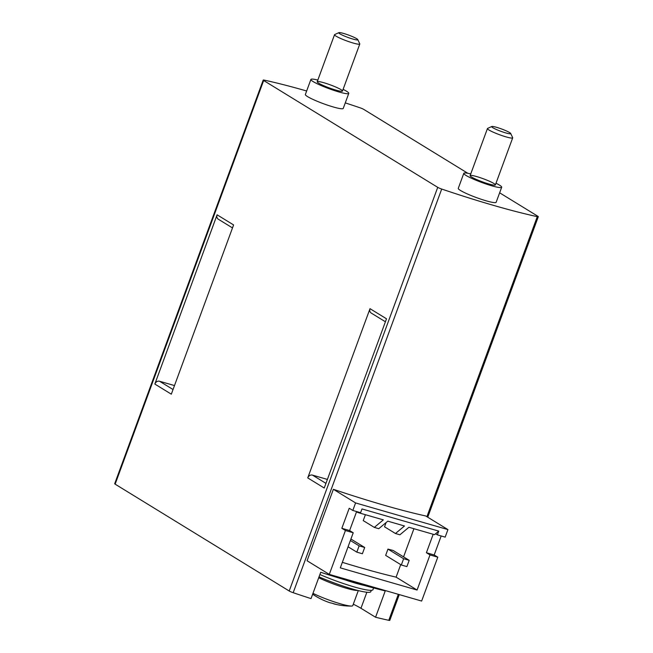 <?xml version="1.0" encoding="UTF-8"?>
<svg xmlns="http://www.w3.org/2000/svg" width="653" height="653" viewBox="0 0 653 653"><rect width="100%" height="100%" fill="white"/><g stroke="black" fill="none" stroke-linecap="round" stroke-linejoin="round"><path stroke-width="0.98" d="M441.175 535.974L434.188 554.977L437.788 557.18L421.642 601.054L329.292 574.387L307.081 560.756L333.373 489.301A181.632 21.761 20.2 0 0 425.723 515.968L447.934 529.599L355.583 502.932L352.816 510.458L360.603 512.703L361.991 508.948L438.759 531.118L437.371 534.872L435.575 533.77L434.514 534.66L408.925 527.265L399.905 534.791L395.457 533.509L384.535 526.808L386.094 522.571M438.759 531.118L435.575 533.77M433.184 534.276L426.401 552.724L429.992 554.936L417.079 590.034L396.102 577.154L400.713 564.625M403.562 556.878L413.929 528.71M447.934 529.599L445.166 537.125L437.371 534.872M429.992 554.936L437.788 557.18M417.079 590.034L340.311 567.865L353.224 532.766L345.437 530.514L329.292 574.387M499.643 192.806L537.86 216.265A4.032 0.482 -159.8 0 1 538.309 216.69A4.032 0.482 -159.8 0 1 537.288 216.649A181.632 21.761 -159.8 0 1 441.706 189.052A4.032 0.482 -159.8 0 1 437.722 187.346L263.657 80.507A4.032 0.482 -159.8 0 1 263.208 80.074A4.032 0.482 -159.8 0 1 264.228 80.115A181.632 21.761 -159.8 0 1 306.649 90.996M345.282 102.888A181.632 21.761 -159.8 0 1 359.811 107.712A4.032 0.482 -159.8 0 1 363.794 109.418L467.834 173.282M263.208 80.074L114.691 483.726A4.032 0.482 -159.8 0 0 115.14 484.159L289.206 591.006A4.032 0.482 -159.8 0 0 293.189 592.704A181.632 21.761 -159.8 0 0 311.032 598.613L320.713 572.289A181.632 21.761 -159.8 0 0 385.246 590.924L375.565 617.248L360.962 608.286A39.017 4.677 -159.8 0 0 353.297 604.188M399.269 594.597L389.792 620.35A4.032 0.482 -159.8 0 1 388.772 620.309A181.632 21.761 -159.8 0 1 375.565 617.248M358.285 512.034L357.746 512.483L383.335 519.878L374.316 527.404L378.764 528.685L387.784 521.159L404.476 525.983L395.457 533.509M374.316 527.404L363.231 520.596L365.402 514.695M357.746 512.483L356.546 511.748L349.624 530.554L353.224 532.766M154.834 384.054L217.098 214.813L233.594 224.934L171.323 394.175L154.834 384.054A4.032 3.436 -58.5 0 1 159.552 381.254L173.037 389.523M307.743 477.906L370.006 308.673L386.503 318.795L324.231 488.028L307.743 477.906A4.032 3.436 -58.5 0 1 312.469 475.115L325.945 483.383M343.086 89.363A20.178 2.416 -159.8 0 1 348.775 93.379L343.241 108.422A20.178 2.416 -159.8 0 1 328.532 105.492A20.178 2.416 -159.8 0 1 307.612 96.636A20.178 2.416 -159.8 0 1 305.367 94.489L310.901 79.446A20.178 2.416 -159.8 0 1 317.831 80.074M495.994 183.224A20.178 2.416 -159.8 0 1 501.692 187.24L496.149 202.283A20.178 2.416 -159.8 0 1 481.449 199.353A20.178 2.416 -159.8 0 1 460.52 190.488A20.178 2.416 -159.8 0 1 458.275 188.342L463.81 173.298A20.178 2.416 -159.8 0 1 470.74 173.935M385.401 321.774L371.239 313.073A4.032 3.436 -58.5 0 1 370.006 308.673M327.398 479.424L312.469 475.115M232.492 227.913L218.331 219.22A4.032 3.436 -58.5 0 1 217.098 214.813M174.49 385.564L159.552 381.254M352.816 510.458L349.216 508.246L341.837 528.301L345.437 530.514M355.583 502.932L333.373 489.301M396.102 577.154A181.632 21.761 -159.8 0 1 342.343 562.331M385.654 555.376L387.955 549.108A181.632 21.761 20.2 0 0 393.073 550.438L409.194 560.331L406.892 566.6L401.326 565L385.654 555.376M356.824 552.144L359.126 545.875L364.692 547.483L362.382 553.752L356.824 552.144L348.073 546.773M359.126 545.875L350.375 540.504M364.692 547.483L350.922 539.027M401.326 565L403.636 558.731L387.955 549.108M403.636 558.731L409.194 560.331M349.624 530.554L341.837 528.301M426.401 552.724L434.188 554.977M501.692 187.24A20.178 2.416 -159.8 0 1 486.983 184.309A20.178 2.416 -159.8 0 1 466.054 175.453A20.178 2.416 -159.8 0 1 463.81 173.298M471.621 177.053A13.452 1.608 -159.8 0 1 470.119 175.624A13.452 1.608 -159.8 0 1 483.302 178.759A13.452 1.608 -159.8 0 1 495.374 184.913A13.452 1.608 -159.8 0 1 485.571 182.962A13.452 1.608 -159.8 0 1 471.621 177.053M348.775 93.379A20.178 2.416 -159.8 0 1 334.075 90.449A20.178 2.416 -159.8 0 1 313.146 81.592A20.178 2.416 -159.8 0 1 310.901 79.446M318.713 83.2A13.452 1.608 -159.8 0 1 317.211 81.764A13.452 1.608 -159.8 0 1 330.394 84.898A13.452 1.608 -159.8 0 1 342.466 91.061A13.452 1.608 -159.8 0 1 332.663 89.102A13.452 1.608 -159.8 0 1 318.713 83.2M319.897 574.518A38.347 4.595 20.2 0 0 372.985 589.643L373.606 587.953M345.388 579.978A38.347 4.595 20.2 0 0 364.039 585.366M319.031 576.852A37.001 4.432 20.2 0 0 331.242 581.831L333.218 582.59A14.799 1.771 20.2 0 0 335.871 583.562L337.862 584.272A37.001 4.432 20.2 0 0 370.798 591.683L371.304 590.312M331.242 581.831A37.001 4.432 20.2 0 0 337.862 584.272M312.975 593.332A24.887 2.979 20.2 0 0 351.363 606.066A24.887 2.979 20.2 0 0 352.767 605.625L358.301 590.581M332.614 603.388A67.218 34.217 -73.9 0 0 335.193 604.221A67.218 34.217 -73.9 0 0 336.483 604.482A65.912 56.182 -58.5 0 1 332.026 603.192A67.218 34.217 106.1 0 1 329.185 602.49A67.275 67.275 0 0 1 320.133 598.654A67.218 57.293 -58.5 0 1 318.329 597.683A65.912 33.556 106.1 0 1 317.66 597.324A67.275 67.275 0 0 1 312.656 594.189M318.713 577.725A24.887 2.979 20.2 0 0 357.673 590.426M491.791 126.511L487.595 128.404A13.452 1.608 20.2 0 0 487.44 128.559A13.452 1.608 20.2 0 0 499.504 134.714A13.452 1.608 20.2 0 0 512.695 137.848A13.452 1.608 20.2 0 0 512.662 137.628L510.703 133.465A10.154 1.216 20.2 0 0 496.672 127.351A10.154 1.216 20.2 0 0 491.791 126.511A10.154 1.216 20.2 0 0 500.778 131.269A10.154 1.216 20.2 0 0 510.703 133.465M338.883 32.65L334.687 34.552A13.452 1.608 20.2 0 0 334.532 34.699A13.452 1.608 20.2 0 0 346.596 40.861A13.452 1.608 20.2 0 0 359.787 43.988A13.452 1.608 20.2 0 0 359.754 43.775L357.795 39.613A10.154 1.216 20.2 0 0 343.764 33.491A10.154 1.216 20.2 0 0 338.883 32.65A10.154 1.216 20.2 0 0 347.869 37.409A10.154 1.216 20.2 0 0 357.795 39.613M388.772 620.309L398.33 594.328M426.899 516.694L537.288 216.649M293.189 592.704L441.706 189.052M366.864 592.247L360.962 608.286M289.206 591.006L437.722 187.346M115.14 484.159L263.657 80.507M427.739 517.209L538.309 216.69M335.193 604.221A67.275 67.275 0 0 0 351.363 606.066M495.374 184.913L512.695 137.848M470.119 175.624L487.44 128.559M342.466 91.061L359.787 43.988M317.211 81.764L334.532 34.699"/></g></svg>
